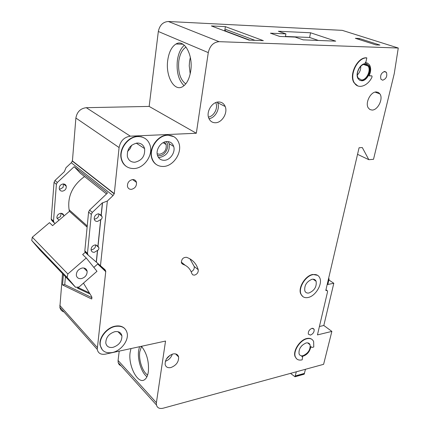 <?xml version="1.0" encoding="UTF-8"?>
<svg xmlns="http://www.w3.org/2000/svg" width="430" height="430" viewBox="0 0 430 430"><rect width="100%" height="100%" fill="white"/><g stroke="black" fill="none" stroke-linecap="round" stroke-linejoin="round"><path stroke-width="0.64" d="M82.275 268.008C84.968 267.793 86.591 268.89 87.145 271.298C87.15 275.06 85.188 277.511 81.254 278.64C78.518 278.887 76.879 277.775 76.33 275.302C76.368 271.534 78.351 269.105 82.275 268.008M86.247 257.995L96.976 271.292L78.98 287.068L75.546 287.267L39.915 249.997L31.734 240.483L67.171 277.463L67.854 273.974L86.247 257.995L82.651 254.538L85.505 252.066M31.734 240.483L32.314 237.209L67.854 273.974M32.314 237.209L49.482 222.659L52.589 225.648L69.456 211.323L87.129 227.137M69.456 211.323L69.079 209.738C67.327 196.472 72.487 185.405 84.554 176.547M98.083 263.681L93.831 267.396M75.546 287.267L67.171 277.463M139.519 346.714L138.637 350.531C137.294 359.502 141.405 372.638 146.947 376.739M141.513 346.36L139.777 351.719C138.53 359.899 142.556 371.971 147.63 375.014M305.493 369.279L304.139 374.218L294.996 376.761L290.524 373.369M294.996 376.761L296.329 371.783M184.352 45.241C180.724 48.337 178.396 53.39 177.37 60.404C176.305 71.783 178.531 80.206 184.045 85.667M186.056 47.09C182.282 49.434 179.864 54.089 178.799 61.06C177.864 72.041 180.186 79.652 185.765 83.898M190.345 57.421L189.565 61.253L189.243 65.817L190.194 73.831M164.48 142.056L166.147 144.571C166.716 149.769 164.54 152.999 159.605 154.262L157.165 153.79M194.489 275.146L192.828 274.894L191.85 273.62C190.388 268.954 187.399 265.853 182.884 264.305L181.395 262.692C181.471 259.113 183.175 257.312 186.507 257.301C192.441 259.403 196.349 263.531 198.23 269.691L198.235 269.707C198.45 272.389 197.203 274.2 194.489 275.146M317.641 275.345L312.803 274.453C305.429 275.442 297.839 287.697 300.731 293.905L302.822 296.576M307.961 297.522C304.601 298.108 302.285 296.969 301.011 294.104C298.119 287.89 305.708 275.635 313.088 274.641C316.313 274.152 318.544 275.248 319.796 277.936C322.801 284.101 315.4 296.329 307.961 297.522M311.943 339.388C310.611 338.319 308.88 338.028 306.746 338.523C299.839 339.894 292.669 351.036 295.082 356.626L296.732 358.926M307.015 338.733C310.293 338.044 312.502 339.012 313.642 341.63L313.787 347.005L312.11 347.429L311.014 346.956L310.938 346.408C309.777 352.025 306.724 355.4 301.779 356.529L302.602 357.061L302.188 359.829C298.791 360.614 296.512 359.614 295.346 356.841C292.932 351.251 300.102 340.103 307.015 338.733M173.849 136.654L167.458 135.052C157.805 135.068 148.646 148.135 151.586 157.686C152.424 160.723 154.037 163.029 156.412 164.593M163.572 166.464C157.654 166.598 153.752 163.733 151.865 157.869C148.92 148.318 158.089 135.24 167.748 135.224C173.344 135.246 177.085 137.944 178.971 143.308C182.272 152.811 173.398 166.136 163.572 166.464M144.84 138.267L141.481 136.772L137.697 136.38C127.909 136.428 118.653 148.941 121.206 158.675C121.98 161.997 123.641 164.556 126.183 166.34M134.181 168.544C127.581 168.662 123.345 165.432 121.47 158.869C118.922 149.124 128.183 136.611 137.971 136.557C144.217 136.622 148.291 139.659 150.183 145.668C153.118 155.375 144.157 168.184 134.181 168.544M124.807 328.638C122.48 326.268 119.287 325.44 115.229 326.155C106.764 327.558 98.653 337.727 100.082 345.166L102.281 349.837M112.375 352.509C105.726 353.573 101.706 351.208 100.319 345.424C98.884 337.985 107 327.81 115.471 326.402C121.889 325.526 125.791 327.805 127.183 333.239C128.812 340.625 120.948 350.875 112.375 352.509M365.527 63.688L368.924 65.65C372.321 70.31 367.091 81.146 361.651 80.781L359.647 80.254L358.125 78.728C354.809 74.046 360.12 63.221 365.527 63.688M360.071 80.464L361.324 80.657C366.758 81.023 371.982 70.192 368.585 65.532L366.618 63.86M365.457 62.619L366.967 62.92M354.083 82.813L354.417 82.936C358.072 89.478 367.827 86.15 371.982 77.142L372.02 76.094L371.649 75.884L369.037 75.868C371.042 71.633 371.197 67.978 369.51 64.903L367.596 63.167L365.118 62.758L365.952 61.818L366.833 57.926L366.494 57.813C357.502 56.964 348.612 74.992 354.083 82.813L357.765 85.914M167.743 60.227C168.936 52.105 171.694 46.693 176.026 43.994C184.25 38.738 193.333 54.938 190.716 70.961C189.436 78.857 186.738 84.092 182.626 86.656C174.15 91.982 165.378 75.922 167.743 60.227M141.448 346.29C146.829 353.148 149.129 361.635 148.355 371.751C147.775 375.616 146.549 378.233 144.674 379.604C138.014 384.957 127.973 365.704 130.129 352.406L130.989 348.569M56.916 218.112L57.781 218.128L60.56 216.612M61.151 213.301L60.582 216.36M63.887 216.053L63.834 215.543C63.42 213.995 62.366 213.253 60.662 213.318C58.082 213.947 56.825 215.516 56.9 218.037L58.98 220.219M66.274 186.287C65.838 184.706 64.774 183.932 63.076 183.959C60.431 184.556 59.157 186.168 59.265 188.791C59.695 190.404 60.77 191.189 62.484 191.146C65.14 190.533 66.403 188.91 66.274 186.287L63.527 183.965L63.07 187.453L60.13 189.109L59.335 189.082M114.842 331.686C118.723 331.138 121.077 332.514 121.91 335.819C121.98 341.404 119.008 345.247 112.988 347.349C109.026 347.967 106.629 346.558 105.796 343.129C105.823 337.523 108.838 333.707 114.842 331.686M137.202 143.04C140.992 143.056 143.453 144.899 144.588 148.57C145.211 155.95 141.986 160.503 134.929 162.234C131.01 162.277 128.489 160.369 127.366 156.493C126.909 149.124 130.188 144.641 137.202 143.04M97.459 250.421L94.38 252.286C92.584 252.415 91.488 251.652 91.09 250.002C91.069 247.347 92.418 245.648 95.132 244.912L97.922 246.008L100.663 219.59L97.535 221.434C95.734 221.52 94.627 220.719 94.213 219.026C94.165 216.252 95.53 214.516 98.314 213.812L101.136 215.027L102.404 202.793L92.316 212.42L91.316 214.387L87.478 253.367L88.096 255.065L96.255 262.047L97.459 250.421L98.341 249.894L98.916 248.572L98.819 247.562L97.922 246.008M95.723 244.885C95.664 247.46 94.326 249.094 91.708 249.792L91.069 249.819M98.04 246.121L100.787 219.698L101.727 218.805L102.152 217.612L102.034 216.553L101.136 215.027M98.835 213.796L98.846 213.855C98.927 216.618 97.578 218.354 94.799 219.069L94.224 219.085M312.051 279.263C314.002 278.962 315.351 279.624 316.104 281.258C316.851 286.676 314.475 290.589 308.976 292.991C306.977 293.335 305.596 292.653 304.838 290.954C304.15 285.509 306.558 281.612 312.051 279.263M218.693 101.969C221.756 102.034 223.923 103.544 225.191 106.5C228.002 112.864 222.009 122.819 215.43 122.754C212.232 122.749 209.996 121.163 208.711 118.003C206.061 111.612 212.183 101.759 218.693 101.969M172.968 353.965C175.967 353.428 177.848 354.411 178.606 356.911C178.821 361.888 176.246 365.435 170.882 367.553C167.824 368.134 165.916 367.134 165.152 364.549C165.007 359.55 167.614 356.024 172.968 353.965M166.899 141.551C170.296 141.551 172.559 143.185 173.693 146.463C175.628 152.172 170.269 160.137 164.394 160.299C160.885 160.358 158.562 158.659 157.428 155.203C155.617 149.479 161.083 141.599 166.899 141.551M376.336 91.945L378.405 92.455L379.969 93.971C383.463 98.819 377.819 110.268 372.074 110.058L369.913 109.548L368.29 107.935C364.887 103.06 370.622 91.611 376.336 91.945M365.027 64.29L368.144 66.091C371.257 70.359 366.462 80.292 361.479 79.953L358.249 78.072C355.212 73.783 360.071 63.86 365.027 64.29M306.036 342.989C308.02 342.57 309.353 343.151 310.041 344.742C310.573 349.59 308.272 353.229 303.139 355.653C301.118 356.11 299.758 355.513 299.065 353.868C298.581 348.993 300.909 345.365 306.036 342.989M132.585 179.557C134.617 179.509 135.918 180.455 136.482 182.395C136.724 186.104 135.036 188.421 131.424 189.35C129.36 189.42 128.043 188.458 127.479 186.47C127.275 182.761 128.978 180.46 132.585 179.557L136.482 182.395M310.455 335.099C313.201 333.825 314.421 331.874 314.115 329.246L312.019 328.31C309.277 329.568 308.052 331.514 308.342 334.148L310.455 335.099M382.684 80.227C386.21 78.867 387.457 76.25 386.43 72.364L384.764 71.434C381.243 72.767 379.98 75.379 380.985 79.27L382.684 80.227M121.163 365.93L119.218 364.688L118.159 362.614L118.067 360.458L119.212 351.133M121.179 335.051L121.298 334.083M63.979 311.938C61.705 311.186 60.334 309.638 59.856 307.289L62.511 273.636M54.008 222.638L51.847 220.579L51.218 218.961L54.051 182.32L54.965 180.487L64.371 171.683L66.016 167.678L71.283 162.75L113.042 195.58L114.283 193.683L119.088 147.544C120.438 140.895 124.184 137.106 130.328 136.17L196.327 133.252L208.276 52.616L158.326 31.481C159.643 25.198 162.986 21.865 168.367 21.5L219.106 41.672C213.468 42.167 209.856 45.811 208.276 52.616M158.326 31.481L149.156 106.42L86.274 107.688C80.458 108.43 76.997 111.875 75.879 118.035L72.417 161.003L71.283 162.75M357.54 154.332L368.816 159.686L373.514 159.315L394.262 73.611L398.266 48.026L342.248 30.353L168.367 21.5M371.584 75.863L369.101 75.744M118.067 360.458L156.402 402.711L165.539 341.049L105.35 354.148C100.856 354.858 98.153 353.277 97.234 349.402L105.791 271.163L104.963 269.653L96.255 262.047M156.402 402.711L156.434 404.952C157.278 407.925 159.514 409.011 163.142 408.204L323.607 364.323L331.863 331.396L317.447 334.906L327.542 291.836L327.499 290.798L325.806 290.417L359.071 147.764L362.302 147.549L368.816 159.686M398.266 48.026L219.106 41.672M101.26 215.134L102.533 202.895L107.355 201.003L113.042 195.58M107.355 201.003L100.464 265.804M327.257 284.203L327.902 284.079L329.117 278.887L328.622 278.355M327.165 284.579L333.809 283.273L323.817 325.478L319.415 326.515M328.864 279.973L333.809 283.273M331.863 331.396L323.817 325.478M223.81 30.637L224.659 30.675L226.132 29.573L254.947 40.334M224.761 30.68L225.384 26.639L263.348 40.651L248.959 40.103L211.834 26.122M375.96 44.908L355.352 38.302L359.281 38.474L379.921 45.059L375.96 44.908M303.145 39.85L335.706 41.151L310.546 32.771L278.366 31.256L285.918 33.873L270.438 33.18L279.65 36.437L295.206 37.093L303.145 39.85M225.384 26.639L211.372 25.95M83.463 283.144L91.735 296.764L91.789 298.92L91.509 298.941L62.527 284.945L63.425 274.587M97.712 264.004L105.527 271.438M51.218 218.961L53.508 221.133L54.132 222.756L55.056 223.552M106.506 193.962L80.302 173.172L74.18 166.69L57.314 182.497L56.4 184.341L53.508 221.133M74.18 166.69L107.5 193.011L89.58 210.082L92.316 212.42M87.962 254.942L85.446 252.544L84.844 251.437L84.828 250.851L87.478 253.367M89.58 210.082L88.591 212.044L84.828 250.851M149.156 106.42L196.327 133.252M72.186 161.019L114.031 193.704M72.417 161.003L114.283 193.683M72.208 160.777L114.063 193.446M97.852 263.886L105.549 271.196M87.209 226.277L86.279 226.379M354.417 82.936C348.945 75.116 357.841 57.077 366.833 57.926M181.304 262.106L185.163 265.256M189.92 258.822L194.242 266.525C194.532 268.831 193.505 270.572 191.167 271.76M96.374 262.166L97.583 250.534M65.435 276.689L64.742 284.596L92.031 297.689M64.742 284.596L62.527 284.945M77.088 287.175L77.534 288.143L89.408 293.765L89.773 293.534M78.459 287.1L78.889 287.928L89.365 292.868M285.402 36.679L285.918 33.873M318.404 40.458L309.621 37.469L310.546 32.771M285.891 36.7L286.713 36.738M309.621 37.469L285.934 36.464M359.061 39.49L359.281 38.474M295.195 376.513L304.338 373.976M304.542 373.364L295.394 375.901M131.688 145.222L130.123 148.705L127.527 151.489M357.631 71.971L358.905 68.725M360.77 66.279C360.856 69.633 359.716 72.53 357.351 74.976M302.177 345.306L300.118 347.945M166.335 359.082L170.162 355.164M172.333 354.137C171.124 357.631 168.797 360.017 165.351 361.297M157.514 155.493L159.423 155.676C165.566 155.601 170.215 145.953 166.163 141.626M168.178 141.599L169.162 143.679C169.99 151.016 166.915 155.596 159.944 157.401L158.369 157.332M208.421 117.051C214.075 116.326 218.445 107.694 215.699 102.614M217.376 102.109L217.661 102.748C220.3 108.682 215.253 117.96 209.007 118.712M249.808 40.135L224.659 30.675M59.786 305.413L97.207 347.424M54.965 180.487L57.314 182.497M54.051 182.32L56.4 184.341M88.591 212.044L91.316 214.387M75.879 118.035L119.088 147.544M86.274 107.688L130.328 136.17M325.918 289.944L326.429 290.293M371.31 75.761L371.649 75.884M182.884 264.305L181.643 263.3M198.23 269.691L194.242 266.509L198.235 269.707M91.826 298.888L91.509 298.941M78.889 287.928L77.534 288.143M83.807 268.003L87.145 271.298M69.079 209.738L87.242 225.944M217.344 102.114L217.661 102.748L225.191 106.5M163.099 142.685L166.147 144.571M300.731 293.905L301.011 294.104M151.586 157.686L151.865 157.869M368.585 65.532L368.924 65.65M182.981 44.22L176.026 43.994M61.404 213.323L63.834 215.543M117.96 331.68L121.91 335.819M136.262 143.142L144.588 148.57M95.906 244.896L98.819 247.562M98.846 213.855L102.034 216.553M313.062 279.183L316.104 281.258M175.526 353.895L178.606 356.911M169.162 143.679L173.693 146.463M375.111 92.106L379.969 93.971M363.619 64.5L368.144 66.091M307.633 342.866L310.041 344.742M314.115 329.246L312.782 328.246M386.43 72.364L384.065 71.531M51.245 219.515L53.535 221.686M84.844 251.437L87.489 253.953M325.962 289.75L326.719 290.266M59.856 307.289L97.234 349.402M99.394 264.848L105.522 270.669M118.159 362.614L156.434 404.952"/></g></svg>

